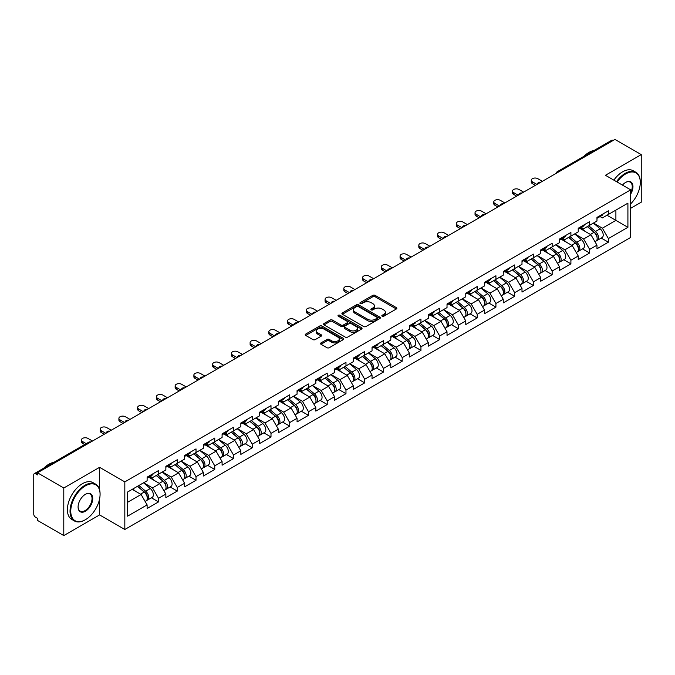 <?xml version="1.0" encoding="UTF-8"?>
<svg xmlns="http://www.w3.org/2000/svg" width="675" height="675" viewBox="0 0 675 675"><rect width="100%" height="100%" fill="white"/><g stroke="black" fill="none" stroke-linecap="round" stroke-linejoin="round"><path stroke-width="1.01" d="M382.168 316.221A1.164 0.675 0 0 0 383.822 316.221L396.352 308.99A1.671 0.962 0 0 0 396.841 308.306A1.671 0.962 0 0 0 396.352 307.623L375.123 295.372A1.671 0.962 0 0 0 372.769 295.372L360.231 302.602A1.164 0.675 0 0 0 359.893 303.083A1.164 0.675 0 0 0 360.231 303.556A1.164 0.675 0 0 0 361.884 303.556L363.504 302.619A5.341 3.08 0 0 1 371.056 302.619L372.828 303.64A5.341 3.08 0 0 1 374.389 305.826A5.341 3.08 0 0 1 372.828 308.002L371.199 308.939A1.164 0.675 0 0 0 370.862 309.412A1.164 0.675 0 0 0 371.199 309.892A1.164 0.675 0 0 0 372.853 309.892L374.473 308.956A5.341 3.08 0 0 1 382.025 308.956L383.797 309.977A5.341 3.08 0 0 1 385.358 312.154A5.341 3.08 0 0 1 383.797 314.331L382.168 315.267A1.164 0.675 0 0 0 381.831 315.748A1.164 0.675 0 0 0 382.168 316.221L382.168 315.267M320.988 342.9A1.671 0.962 0 0 0 320.498 343.575A1.671 0.962 0 0 0 320.988 344.258L326.945 347.701A1.671 0.962 0 0 0 329.307 347.701L343.221 339.66A1.671 0.962 0 0 0 343.71 338.985A1.671 0.962 0 0 0 343.221 338.302L321.992 326.042A1.671 0.962 0 0 0 319.638 326.042L305.716 334.083A1.671 0.962 0 0 0 305.227 334.758A1.671 0.962 0 0 0 305.716 335.441L312.913 339.593A1.671 0.962 0 0 0 315.267 339.593L321.224 336.158A1.671 0.962 0 0 0 321.713 335.475A1.671 0.962 0 0 0 321.224 334.792L317.655 332.733A4.463 2.573 0 0 1 316.356 330.91A4.463 2.573 0 0 1 319.106 328.531A4.463 2.573 0 0 1 323.966 329.096L337.947 337.163A4.463 2.573 0 0 1 339.247 338.985A4.463 2.573 0 0 1 336.496 341.364A4.463 2.573 0 0 1 331.636 340.808L329.307 339.457A1.671 0.962 0 0 0 326.945 339.457L320.988 342.9L320.988 344.258M99.596 467.328L63.787 488L37.471 472.804L614.933 139.413L641.25 154.6L605.441 175.281L630.678 189.844L124.824 481.891L99.596 467.328L99.596 489.822M363.623 326.523A1.671 0.962 0 0 0 365.985 326.523L379.898 318.49A1.671 0.962 0 0 0 380.388 317.807A1.671 0.962 0 0 0 379.898 317.123L358.67 304.872A1.671 0.962 0 0 0 356.316 304.872L342.394 312.905A1.671 0.962 0 0 0 341.904 313.588A1.671 0.962 0 0 0 342.394 314.263L363.623 326.523M338.791 316.474A1.164 0.675 0 0 1 339.981 316.642L339.981 315.25L361.564 327.712A1.671 0.962 0 0 1 362.053 328.396A1.671 0.962 0 0 1 361.564 329.079L347.642 337.112A1.671 0.962 0 0 1 345.288 337.112L324.059 324.852L324.059 323.494A1.671 0.962 0 0 0 323.57 324.169A1.671 0.962 0 0 0 324.059 324.852M324.059 323.494L330.016 320.051A1.671 0.962 0 0 1 332.37 320.051L340.985 325.021A1.671 0.962 0 0 0 343.339 325.021L347.288 322.743A1.671 0.962 0 0 0 347.777 322.059A1.671 0.962 0 0 0 347.288 321.384L338.327 316.204A1.164 0.675 0 0 1 337.981 315.731A1.164 0.675 0 0 1 338.707 315.107A1.164 0.675 0 0 1 339.981 315.25M63.787 488L63.787 535.587L99.596 514.915L124.824 529.487L124.824 481.891M124.824 529.487L630.678 237.431L630.678 189.844M151.403 497.796L158.532 501.905L158.532 498.302L152.525 487.898L143.632 482.76M158.532 501.905L147.116 508.494L147.116 504.892L127.592 516.164L127.592 492.024L147.116 480.752L147.116 477.141L158.532 470.551L158.532 474.162L165.856 469.927L165.856 466.324L177.272 459.734L177.272 463.337L184.604 459.11L184.604 455.498L196.02 448.909L196.02 452.52L203.344 448.284L203.344 444.673L214.76 438.083L214.76 441.695L222.092 437.459L222.092 433.856L233.508 427.267L233.508 430.869L240.84 426.642L240.84 423.031L252.247 416.441L252.247 420.052L259.58 415.817L259.58 412.214L270.996 405.624L270.996 409.227L278.328 405L278.328 401.389L289.735 394.799L289.735 398.41L297.067 394.175L297.067 390.572L308.483 383.974L308.483 387.585L315.816 383.358L315.816 379.747L327.223 373.157L327.223 376.76L334.555 372.532L334.555 368.921L345.971 362.332L345.971 365.943L353.303 361.707L353.303 358.104L364.711 351.515L364.711 355.118L372.043 350.89L372.043 347.279L383.459 340.689L383.459 344.301L390.791 340.065L390.791 336.462L402.207 329.873L402.207 333.475L409.531 329.248L409.531 325.637L420.947 319.047L420.947 322.658L428.279 318.423L428.279 314.812L439.695 308.222L439.695 311.833L447.019 307.598L447.019 303.995L458.435 297.405L458.435 301.008L465.767 296.781L465.767 293.169L477.183 286.58L477.183 290.191L484.507 285.955L484.507 282.352L495.923 275.763L495.923 279.366L503.255 275.138L503.255 271.527L514.671 264.938L514.671 268.549L521.994 264.313L521.994 260.71L533.41 254.121L533.41 257.723L540.742 253.496L540.742 249.885L552.158 243.295L552.158 246.898L559.482 242.671L559.482 239.06L570.898 232.47L570.898 236.081L578.23 231.846L578.23 228.243L589.646 221.653L589.646 225.256L596.97 221.029L596.97 217.418L608.386 210.828L608.386 214.439L627.91 203.167L627.91 227.306L608.386 238.579L602.378 228.175L593.485 223.037M601.256 238.073L608.386 242.182L608.386 238.579M608.386 242.182L596.97 248.771L596.97 245.168L589.646 249.396L583.639 238.992L574.746 233.862M582.517 248.889L589.646 253.007L589.646 249.396M589.646 253.007L578.23 259.597L578.23 255.994L570.898 260.221L564.891 249.817L555.998 244.679M563.768 259.715L570.898 263.832L570.898 260.221M570.898 263.832L559.482 270.422L559.482 266.811L552.158 271.046L546.151 260.634L537.258 255.504M545.029 270.532L552.158 274.649L552.158 271.046M552.158 274.649L540.742 281.239L540.742 277.636L533.41 281.863L527.403 271.46L518.51 266.33M526.281 281.357L533.41 285.474L533.41 281.863M533.41 285.474L521.994 292.064L521.994 288.453L514.671 292.688L508.663 282.285L499.77 277.147M507.541 292.182L514.671 296.291L514.671 292.688M514.671 296.291L503.255 302.881L503.255 299.278L495.923 303.505L489.915 293.102L481.022 287.972M488.793 302.999L495.923 307.117L495.923 303.505M495.923 307.117L484.507 313.706L484.507 310.095L477.183 314.331L471.175 303.927L462.282 298.789M470.053 313.824L477.183 317.942L477.183 314.331M477.183 317.942L465.767 324.532L465.767 320.92L458.435 325.156L452.427 314.744L443.534 309.614M451.305 324.641L458.435 328.759L458.435 325.156M458.435 328.759L447.019 335.348L447.019 331.746L439.695 335.973L433.688 325.569L424.794 320.431M432.565 335.467L439.695 339.584L439.695 335.973M439.695 339.584L428.279 346.174L428.279 342.562L420.947 346.798L414.939 336.386L406.046 331.256M413.817 346.283L420.947 350.401L420.947 346.798M420.947 350.401L409.531 356.991L409.531 353.388L402.207 357.615L396.191 347.212L387.307 342.082M395.077 357.109L402.207 361.226L402.207 357.615M402.207 361.226L390.791 367.816L390.791 364.205L383.459 368.44L377.452 358.037L368.558 352.898M376.329 367.934L383.459 372.043L383.459 368.44M383.459 372.043L372.043 378.633L372.043 375.03L364.711 379.257L358.703 368.854L349.819 363.724M357.59 378.751L364.711 382.868L364.711 379.257M364.711 382.868L353.303 389.458L353.303 385.855L345.971 390.082L339.964 379.679L331.071 374.541M338.842 389.576L345.971 393.694L345.971 390.082M345.971 393.694L334.555 400.283L334.555 396.672L327.223 400.908L321.216 390.496L312.331 385.366M320.102 400.393L327.223 404.511L327.223 400.908M327.223 404.511L315.816 411.1L315.816 407.498L308.483 411.725L302.476 401.321L293.583 396.191M301.354 411.218L308.483 415.336L308.483 411.725M308.483 415.336L297.067 421.926L297.067 418.314L289.735 422.55L283.728 412.147L274.843 407.008M282.606 422.044L289.735 426.153L289.735 422.55M289.735 426.153L278.328 432.743L278.328 429.14L270.996 433.367L264.988 422.963L256.095 417.833M263.866 432.861L270.996 436.978L270.996 433.367M270.996 436.978L259.58 443.568L259.58 439.957L252.247 444.192L246.24 433.789L237.355 428.65M245.118 443.686L252.247 447.795L252.247 444.192M252.247 447.795L240.84 454.393L240.84 450.782L233.508 455.017L227.5 444.606L218.607 439.476M226.378 454.503L233.508 458.62L233.508 455.017M233.508 458.62L222.092 465.21L222.092 461.607L214.76 465.834L208.752 455.431L199.859 450.292M207.63 465.328L214.76 469.446L214.76 465.834M214.76 469.446L203.344 476.035L203.344 472.424L196.02 476.66L190.012 466.248L181.119 461.118M188.89 476.145L196.02 480.263L196.02 476.66M196.02 480.263L184.604 486.852L184.604 483.249L177.272 487.477L171.264 477.073L162.371 471.943M170.142 486.97L177.272 491.088L177.272 487.477M177.272 491.088L165.856 497.678L165.856 494.066L158.532 498.302M150.196 476.288L152.525 477.63L158.532 474.162M152.525 487.898L159.848 483.663L148.635 477.191M165.856 494.066L159.848 483.663M168.944 465.463L171.264 466.805L177.272 463.337M171.264 477.073L178.597 472.846L167.383 466.366M184.604 483.249L178.597 472.846M187.684 454.646L190.012 455.988L196.02 452.52M190.012 466.248L197.336 462.021L186.123 455.549M203.344 472.424L197.336 462.021M206.432 443.821L208.752 445.163L214.76 441.695M208.752 455.431L216.084 451.195L204.871 444.724M222.092 461.607L216.084 451.195M225.18 433.004L227.5 434.337L233.508 430.869M227.5 444.606L234.824 440.378L223.611 433.898M240.84 450.782L234.824 440.378M243.92 422.179L246.24 423.52L252.247 420.052M246.24 433.789L253.572 429.553L242.359 423.082M259.58 439.957L253.572 429.553M262.668 411.353L264.988 412.695L270.996 409.227M264.988 422.963L272.32 418.736L261.098 412.256M278.328 429.14L272.32 418.736M281.407 400.537L283.728 401.878L289.735 398.41M283.728 412.147L291.06 407.911L279.847 401.439M297.067 418.314L291.06 407.911M300.156 389.711L302.476 391.053L308.483 387.585M302.476 401.321L309.808 397.086L298.586 390.614M315.816 407.498L309.808 397.086M318.895 378.894L321.216 380.236L327.223 376.76M321.216 390.496L328.548 386.269L317.334 379.797M334.555 396.672L328.548 386.269M337.643 368.069L339.964 369.411L345.971 365.943M339.964 379.679L347.296 375.443L336.082 368.972M353.303 385.855L347.296 375.443M356.383 357.244L358.703 358.585L364.711 355.118M358.703 368.854L366.036 364.627L354.822 358.147M372.043 375.03L366.036 364.627M375.131 346.427L377.452 347.768L383.459 344.301M377.452 358.037L384.784 353.801L373.57 347.33M390.791 364.205L384.784 353.801M393.871 335.602L396.191 336.943L402.207 333.475M396.191 347.212L403.523 342.984L392.31 336.504M409.531 353.388L403.523 342.984M412.619 324.785L414.939 326.126L420.947 322.658M414.939 336.386L422.272 332.159L411.058 325.688M428.279 342.562L422.272 332.159M431.359 313.959L433.688 315.301L439.695 311.833M433.688 325.569L441.011 321.334L429.798 314.862M447.019 331.746L441.011 321.334M450.107 303.142L452.427 304.476L458.435 301.008M452.427 314.744L459.759 310.517L448.546 304.037M465.767 320.92L459.759 310.517M468.847 292.317L471.175 293.659L477.183 290.191M471.175 303.927L478.499 299.692L467.286 293.22M484.507 310.095L478.499 299.692M487.595 281.492L489.915 282.833L495.923 279.366M489.915 293.102L497.247 288.875L486.034 282.395M503.255 299.278L497.247 288.875M506.334 270.675L508.663 272.017L514.671 268.549M508.663 282.285L515.987 278.049L504.773 271.578M521.994 288.453L515.987 278.049M525.083 259.85L527.403 261.191L533.41 257.723M527.403 271.46L534.735 267.224L523.522 260.752M540.742 277.636L534.735 267.224M543.822 249.033L546.151 250.374L552.158 246.898M546.151 260.634L553.475 256.407L542.261 249.936M559.482 266.811L553.475 256.407M562.57 238.207L564.891 239.549L570.898 236.081M564.891 249.817L572.223 245.582L561.009 239.11M578.23 255.994L572.223 245.582M581.31 227.382L583.639 228.724L589.646 225.256M583.639 238.992L590.962 234.765L579.749 228.285M596.97 245.168L590.962 234.765M613.136 140.451L558.706 171.88M557.938 172.319A2.548 1.468 120 0 1 558.588 171.804A2.548 1.468 60 0 0 557.305 171.686L611.736 140.257A2.548 1.468 60 0 1 613.01 140.383M600.058 216.565L602.378 217.907L608.386 214.439M602.378 228.175L615.895 220.371L615.895 210.102L627.91 203.167M607.002 215.232L627.91 227.306M630.678 208.297L641.25 202.196L641.25 154.6M63.787 535.587L37.471 520.4L37.471 518.316L35.556 517.202A2.548 1.468 -120 0 1 33.75 514.08L33.75 474.82A2.548 1.468 -120 0 1 34.282 473.648A2.548 1.468 -120 0 1 35.556 473.774L37.471 474.888L37.471 472.804M127.592 502.293L141.109 494.488L132.216 489.35M147.116 504.892L141.109 494.488M99.596 514.915L99.596 498.884M382.641 316.389L383.797 315.723A5.341 3.08 0 0 0 385.358 313.546L385.358 312.154M374.389 305.826L374.389 307.209A5.341 3.08 0 0 1 372.828 309.386L371.672 310.053M396.352 307.623L396.352 308.99L375.123 296.755A1.671 0.962 0 0 0 372.769 296.755L360.703 303.725M379.882 318.499L358.67 306.256A1.671 0.962 0 0 0 356.316 306.256L342.419 314.28M376.954 318.279A1.164 0.675 0 0 0 377.291 317.807A1.164 0.675 0 0 0 376.954 317.326L358.315 306.568A1.164 0.675 0 0 0 356.67 306.568L354.957 307.555A5.341 3.08 0 0 0 353.396 309.741A5.341 3.08 0 0 0 354.957 311.918L367.698 319.267A5.341 3.08 0 0 0 375.241 319.267L376.954 318.279L376.954 319.672A1.164 0.675 0 0 0 377.291 319.191L377.291 317.807M353.396 309.741L353.396 311.124A5.341 3.08 0 0 0 354.957 313.301L354.957 311.918M376.954 319.672L375.241 320.659A5.341 3.08 0 0 1 367.698 320.659L354.957 313.301M324.076 324.869L330.016 321.443L330.016 320.051M347.777 322.059L347.777 323.452A1.671 0.962 0 0 1 347.288 324.127L343.339 326.413A1.671 0.962 0 0 1 340.985 326.413L332.37 321.443A1.671 0.962 0 0 0 330.016 321.443M339.981 316.642L361.538 329.088M349.912 330.185A4.463 2.573 0 0 0 354.78 330.742A4.463 2.573 0 0 0 357.531 328.362A4.463 2.573 0 0 0 356.223 326.54L351.304 323.696A1.671 0.962 0 0 0 348.941 323.696L344.993 325.974A1.671 0.962 0 0 0 344.503 326.658A1.671 0.962 0 0 0 344.993 327.341L349.912 330.185L349.912 331.568A4.463 2.573 0 0 0 354.78 332.125A4.463 2.573 0 0 0 357.531 329.746L357.531 328.362M344.503 326.658L344.503 328.042A1.671 0.962 0 0 0 344.993 328.725L344.993 327.341M349.912 331.568L344.993 328.725M339.247 338.985L339.247 340.369A4.463 2.573 0 0 1 336.496 342.748A4.463 2.573 0 0 1 331.636 342.191L329.307 340.85A1.671 0.962 0 0 0 326.945 340.85L321.013 344.275M316.356 330.91L316.356 332.302A4.463 2.573 0 0 0 317.655 334.125L317.655 332.733M321.224 334.792L321.224 336.158L317.655 334.125M343.195 339.677L321.992 327.434A1.671 0.962 0 0 0 319.638 327.434L305.741 335.458M595.544 233.381L594.7 232.9M596.616 240.528A5.611 3.24 -120 0 0 597.434 240.275A5.611 3.24 -120 0 0 598.438 236.36A5.611 3.24 -120 0 0 595.519 231.474L588.76 225.771M597.434 240.275L602.058 237.608A5.611 3.24 -120 0 0 603.07 233.685A5.611 3.24 -120 0 0 600.151 228.808L593.384 223.096M587.452 226.522L595.173 233.027A3.4 1.966 60 0 1 597.004 237.22M594.97 241.701L595.991 241.11A5.611 3.24 -120 0 0 597.004 237.195A5.611 3.24 -120 0 0 594.076 232.31L587.317 226.606M585.368 231.533L580.804 227.677M542.362 181.313L537.798 178.672A3.822 2.211 0 0 0 533.63 178.2A3.822 2.211 0 0 0 531.267 180.233A3.822 2.211 0 0 0 532.389 181.794L532.389 183.6A3.822 2.211 180 0 1 531.267 182.039L531.267 180.233M535.393 185.338L532.389 183.6M598.48 216.548A5.611 3.24 60 0 1 597.434 218.076A5.611 3.24 60 0 1 596.97 218.27M603.104 213.882A5.611 3.24 60 0 1 602.058 215.409L597.434 218.076M536.954 184.435L532.389 181.794M630.678 203.867A20.731 11.973 120 0 0 640.288 182.419A20.731 11.973 120 0 0 625.632 173.956A20.731 11.973 120 0 0 617.119 182.014M616.503 181.659A21.237 12.26 -60 0 1 625.269 173.332A21.237 12.26 -60 0 1 635.892 172.285A21.237 12.26 -60 0 1 640.288 182.005A21.237 12.26 -60 0 1 640.288 182.216M622.451 185.093A10.361 5.982 -60 0 1 625.632 182.419L625.632 182.419A10.361 5.982 -60 0 1 632.441 183.819A10.361 5.982 -60 0 1 630.678 194.113M630.678 192.637A9.855 5.687 120 0 0 630.197 182.14A9.855 5.687 120 0 0 625.447 182.528M583.934 156.313A21.237 12.26 -60 0 1 588.98 152.381A21.237 12.26 -60 0 1 594.034 150.474M613.853 180.132A21.237 12.26 -60 0 1 622.628 171.804A21.237 12.26 -60 0 1 633.243 170.758L635.892 172.285M85.058 519.91L85.413 519.699A20.731 11.973 120 0 0 100.077 494.311A20.731 11.973 120 0 0 85.413 485.848A20.731 11.973 120 0 0 70.757 511.237A20.731 11.973 120 0 0 85.413 519.699L85.058 519.91A21.237 12.26 -60 0 1 74.436 520.965A21.237 12.26 -60 0 1 71.179 503.938A21.237 12.26 -60 0 1 85.058 485.224A21.237 12.26 -60 0 1 95.673 484.169A21.237 12.26 -60 0 1 100.077 493.898A21.237 12.26 -60 0 1 100.077 494.108M85.413 494.311L85.413 494.311A10.361 5.982 -60 0 1 92.745 498.547A10.361 5.982 -60 0 1 85.413 511.237A10.361 5.982 -60 0 1 78.089 507.009A10.361 5.982 -60 0 1 85.413 494.311L85.413 494.311M78.089 506.798A9.855 5.687 120 0 0 80.131 511.102A9.855 5.687 120 0 0 85.058 510.612A9.855 5.687 120 0 0 91.496 501.93A9.855 5.687 120 0 0 89.986 494.032A9.855 5.687 120 0 0 85.236 494.421M43.715 468.205A21.237 12.26 -60 0 1 48.769 464.273A21.237 12.26 -60 0 1 53.823 462.367M74.436 520.965L71.795 519.438A21.237 12.26 -60 0 1 68.538 502.419A21.237 12.26 -60 0 1 82.409 483.697A21.237 12.26 -60 0 1 93.032 482.642L95.673 484.169M576.796 244.207L575.961 243.717M577.876 251.353A5.611 3.24 -120 0 0 578.686 251.1A5.611 3.24 -120 0 0 579.698 247.185A5.611 3.24 -120 0 0 576.779 242.3L570.012 236.587M578.686 251.1L583.318 248.425A5.611 3.24 -120 0 0 584.322 244.51A5.611 3.24 -120 0 0 581.403 239.625L574.644 233.921M568.713 237.347L576.425 243.852A3.4 1.966 60 0 1 578.264 248.037M576.231 252.517L577.252 251.935A5.611 3.24 -120 0 0 578.256 248.012A5.611 3.24 -120 0 0 575.336 243.127L568.569 237.423M566.62 242.35L562.056 238.503M558.056 255.023L557.212 254.543M559.128 262.178A5.611 3.24 -120 0 0 559.946 261.925A5.611 3.24 -120 0 0 560.95 258.002A5.611 3.24 -120 0 0 558.031 253.117L551.273 247.413M559.946 261.925L564.57 259.251A5.611 3.24 -120 0 0 565.583 255.336A5.611 3.24 -120 0 0 562.663 250.45L555.896 244.738M549.965 248.164L557.685 254.669A3.4 1.966 60 0 1 559.516 258.863M557.483 263.343L558.503 262.752A5.611 3.24 -120 0 0 559.508 258.837A5.611 3.24 -120 0 0 556.588 253.952L549.83 248.248M547.881 253.176L543.316 249.32M539.308 265.849L538.473 265.359M540.388 272.995A5.611 3.24 -120 0 0 541.198 272.742A5.611 3.24 -120 0 0 542.211 268.827A5.611 3.24 -120 0 0 539.291 263.942L532.524 258.238M541.198 272.742L545.83 270.076A5.611 3.24 -120 0 0 546.834 266.152A5.611 3.24 -120 0 0 543.915 261.267L537.157 255.563M531.225 258.989L538.937 265.494A3.4 1.966 60 0 1 540.776 269.679M538.734 274.168L539.764 273.577A5.611 3.24 -120 0 0 540.768 269.654A5.611 3.24 -120 0 0 537.848 264.769L531.082 259.065M529.133 263.993L524.568 260.145M520.568 276.666L519.725 276.185M521.64 283.821A5.611 3.24 -120 0 0 522.458 283.567A5.611 3.24 -120 0 0 523.462 279.644A5.611 3.24 -120 0 0 520.543 274.759L513.785 269.055M522.458 283.567L527.082 280.893A5.611 3.24 -120 0 0 528.095 276.978A5.611 3.24 -120 0 0 525.167 272.093L518.408 266.389M512.477 269.806L520.197 276.32A3.4 1.966 60 0 1 522.028 280.505M519.995 284.985L521.016 284.394A5.611 3.24 -120 0 0 522.02 280.479A5.611 3.24 -120 0 0 519.1 275.594L512.342 269.89M510.393 274.818L505.828 270.97M501.82 287.491L500.985 287.002M502.9 294.637A5.611 3.24 -120 0 0 503.71 294.384A5.611 3.24 -120 0 0 504.723 290.469A5.611 3.24 -120 0 0 501.803 285.584L495.037 279.88M503.71 294.384L508.343 291.718A5.611 3.24 -120 0 0 509.347 287.795A5.611 3.24 -120 0 0 506.427 282.909L499.66 277.206M493.737 280.631L501.449 287.137A3.4 1.966 60 0 1 503.288 291.322M501.247 295.81L502.267 295.22A5.611 3.24 -120 0 0 503.28 291.305A5.611 3.24 -120 0 0 500.361 286.419L493.594 280.707M491.645 285.643L487.08 281.787M523.623 192.13L519.05 189.498A3.822 2.211 0 0 0 514.89 189.017A3.822 2.211 0 0 0 512.528 191.059A3.822 2.211 0 0 0 513.65 192.62L513.65 194.425A3.822 2.211 180 0 1 512.528 192.864L512.528 191.059M516.653 196.155L513.65 194.425M579.732 227.374A5.611 3.24 60 0 1 578.686 228.901A5.611 3.24 60 0 1 578.23 229.095M584.356 224.699A5.611 3.24 60 0 1 583.318 226.226L578.686 228.901M518.214 195.252L513.65 192.62M504.875 202.956L500.31 200.323A3.822 2.211 0 0 0 496.142 199.842A3.822 2.211 0 0 0 493.779 201.884A3.822 2.211 0 0 0 494.902 203.445L494.902 205.242A3.822 2.211 180 0 1 493.779 203.681L493.779 201.884M497.905 206.98L494.902 205.242M560.992 238.191A5.611 3.24 60 0 1 559.946 239.726A5.611 3.24 60 0 1 559.482 239.912M565.616 235.524A5.611 3.24 60 0 1 564.57 237.052L559.946 239.726M499.466 206.078L494.902 203.445M486.127 213.781L481.562 211.14A3.822 2.211 0 0 0 477.402 210.659A3.822 2.211 0 0 0 475.04 212.701A3.822 2.211 0 0 0 476.162 214.262L476.162 216.067A3.822 2.211 180 0 1 475.04 214.507L475.04 212.701M479.166 217.797L476.162 216.067M542.244 249.016A5.611 3.24 60 0 1 541.198 250.543A5.611 3.24 60 0 1 540.742 250.737M546.868 246.35A5.611 3.24 60 0 1 545.83 247.877L541.198 250.543M480.727 216.903L476.162 214.262M467.387 224.598L462.822 221.965A3.822 2.211 0 0 0 458.654 221.484A3.822 2.211 0 0 0 456.292 223.526A3.822 2.211 0 0 0 457.414 225.087L457.414 226.893A3.822 2.211 180 0 1 456.292 225.332L456.292 223.526M460.417 228.622L457.414 226.893M523.505 259.841A5.611 3.24 60 0 1 522.458 261.368A5.611 3.24 60 0 1 521.994 261.554M528.128 257.167A5.611 3.24 60 0 1 527.082 258.694L522.458 261.368M461.978 227.72L457.414 225.087M448.639 235.423L444.074 232.782A3.822 2.211 0 0 0 439.914 232.31A3.822 2.211 0 0 0 437.552 234.343A3.822 2.211 0 0 0 438.674 235.904L438.674 237.71A3.822 2.211 180 0 1 437.552 236.149L437.552 234.343M441.669 239.448L438.674 237.71M504.757 270.658A5.611 3.24 60 0 1 503.71 272.185A5.611 3.24 60 0 1 503.255 272.379M509.38 267.992A5.611 3.24 60 0 1 508.343 269.519L503.71 272.185M443.239 238.545L438.674 235.904M483.081 298.316L482.237 297.827M484.152 305.463A5.611 3.24 -120 0 0 484.971 305.21A5.611 3.24 -120 0 0 485.975 301.286A5.611 3.24 -120 0 0 483.055 296.409L476.297 290.697M484.971 305.21L489.594 302.535A5.611 3.24 -120 0 0 490.607 298.62A5.611 3.24 -120 0 0 487.679 293.735L480.921 288.031M474.989 291.448L482.709 297.962A3.4 1.966 60 0 1 484.54 302.147M482.507 306.627L483.528 306.045A5.611 3.24 -120 0 0 484.532 302.122A5.611 3.24 -120 0 0 481.612 297.236L474.854 291.532M472.905 296.46L468.34 292.613M429.899 246.24L425.334 243.608A3.822 2.211 0 0 0 421.166 243.127A3.822 2.211 0 0 0 418.804 245.168A3.822 2.211 0 0 0 419.926 246.729L419.926 248.535A3.822 2.211 180 0 1 418.804 246.974L418.804 245.168M422.93 250.265L419.926 248.535M486.017 281.483A5.611 3.24 60 0 1 484.971 283.011A5.611 3.24 60 0 1 484.507 283.196M490.641 278.809A5.611 3.24 60 0 1 489.594 280.336L484.971 283.011M424.491 249.362L419.926 246.729M464.333 309.133L463.497 308.652M465.413 316.28A5.611 3.24 -120 0 0 466.222 316.027A5.611 3.24 -120 0 0 467.235 312.112A5.611 3.24 -120 0 0 464.316 307.226L457.549 301.523M466.222 316.027L470.855 313.36A5.611 3.24 -120 0 0 471.859 309.445A5.611 3.24 -120 0 0 468.939 304.56L462.173 298.848M456.249 302.273L463.961 308.779A3.4 1.966 60 0 1 465.801 312.972M463.759 317.452L464.78 316.862A5.611 3.24 -120 0 0 465.792 312.947A5.611 3.24 -120 0 0 462.873 308.062L456.106 302.358M454.157 307.285L449.592 303.429M411.151 257.065L406.586 254.433A3.822 2.211 0 0 0 402.418 253.952A3.822 2.211 0 0 0 400.064 255.994A3.822 2.211 0 0 0 401.178 257.546L401.178 259.352A3.822 2.211 180 0 1 400.064 257.791L400.064 255.994M404.182 261.09L401.178 259.352M467.269 292.3A5.611 3.24 60 0 1 466.222 293.827A5.611 3.24 60 0 1 465.767 294.022M471.892 289.634A5.611 3.24 60 0 1 470.855 291.161L466.222 293.827M405.751 260.187L401.178 257.546M445.593 319.958L444.749 319.469M446.664 327.105A5.611 3.24 -120 0 0 447.483 326.852A5.611 3.24 -120 0 0 448.487 322.937A5.611 3.24 -120 0 0 445.568 318.052L438.809 312.348M447.483 326.852L452.107 324.177A5.611 3.24 -120 0 0 453.119 320.262A5.611 3.24 -120 0 0 450.191 315.377L443.433 309.673M437.501 313.099L445.222 319.604A3.4 1.966 60 0 1 447.053 323.789M445.019 328.278L446.04 327.687A5.611 3.24 -120 0 0 447.044 323.764A5.611 3.24 -120 0 0 444.125 318.878L437.366 313.175M435.417 318.102L430.852 314.255M392.411 267.891L387.847 265.25A3.822 2.211 0 0 0 383.678 264.769A3.822 2.211 0 0 0 381.316 266.811A3.822 2.211 0 0 0 382.438 268.372L382.438 270.177A3.822 2.211 180 0 1 381.316 268.616L381.316 266.811M385.442 271.907L382.438 270.177M448.529 303.126A5.611 3.24 60 0 1 447.483 304.653A5.611 3.24 60 0 1 447.019 304.847M453.153 300.451A5.611 3.24 60 0 1 452.107 301.987L447.483 304.653M387.003 271.004L382.438 268.372M426.845 330.775L426.009 330.294M427.925 337.93A5.611 3.24 -120 0 0 428.735 337.677A5.611 3.24 -120 0 0 429.747 333.754A5.611 3.24 -120 0 0 426.828 328.868L420.061 323.165M428.735 337.677L433.367 335.002A5.611 3.24 -120 0 0 434.371 331.087A5.611 3.24 -120 0 0 431.452 326.202L424.685 320.498M418.762 323.916L426.473 330.429A3.4 1.966 60 0 1 428.304 334.614M426.271 339.095L427.292 338.504A5.611 3.24 -120 0 0 428.304 334.589A5.611 3.24 -120 0 0 425.385 329.704L418.618 324M416.669 328.927L412.104 325.08M373.663 278.707L369.098 276.075A3.822 2.211 0 0 0 364.93 275.594A3.822 2.211 0 0 0 362.576 277.636A3.822 2.211 0 0 0 363.69 279.197L363.69 280.994A3.822 2.211 180 0 1 362.576 279.433L362.576 277.636M366.694 282.732L363.69 280.994M429.781 313.951A5.611 3.24 60 0 1 428.735 315.478A5.611 3.24 60 0 1 428.279 315.664M434.405 311.276A5.611 3.24 60 0 1 433.367 312.803L428.735 315.478M368.263 281.829L363.69 279.197M408.105 341.601L407.261 341.111M409.177 348.747A5.611 3.24 -120 0 0 409.995 348.494A5.611 3.24 -120 0 0 410.999 344.579A5.611 3.24 -120 0 0 408.08 339.694L401.321 333.99M409.995 348.494L414.619 345.828A5.611 3.24 -120 0 0 415.623 341.904A5.611 3.24 -120 0 0 412.703 337.019L405.945 331.315M400.013 334.741L407.734 341.246A3.4 1.966 60 0 1 409.565 345.431M407.531 349.92L408.552 349.329A5.611 3.24 -120 0 0 409.556 345.406A5.611 3.24 -120 0 0 406.637 340.529L399.878 334.817M397.929 339.744L393.365 335.897M354.923 289.533L350.359 286.892A3.822 2.211 0 0 0 346.191 286.419A3.822 2.211 0 0 0 343.828 288.453A3.822 2.211 0 0 0 344.95 290.014L344.95 291.819A3.822 2.211 180 0 1 343.828 290.258L343.828 288.453M347.954 293.558L344.95 291.819M411.033 324.768A5.611 3.24 60 0 1 409.995 326.295A5.611 3.24 60 0 1 409.531 326.489M415.665 322.102A5.611 3.24 60 0 1 414.619 323.629L409.995 326.295M349.515 292.655L344.95 290.014M389.357 352.426L388.522 351.937M390.437 359.573A5.611 3.24 -120 0 0 391.247 359.319A5.611 3.24 -120 0 0 392.259 355.396A5.611 3.24 -120 0 0 389.34 350.511L382.573 344.807M391.247 359.319L395.879 356.645A5.611 3.24 -120 0 0 396.883 352.73A5.611 3.24 -120 0 0 393.964 347.844L387.197 342.141M381.274 345.558L388.986 352.072A3.4 1.966 60 0 1 390.817 356.257M388.783 360.737L389.804 360.146A5.611 3.24 -120 0 0 390.817 356.231A5.611 3.24 -120 0 0 387.897 351.346L381.13 345.642M379.181 350.57L374.617 346.722M336.175 300.35L331.611 297.717A3.822 2.211 0 0 0 327.442 297.236A3.822 2.211 0 0 0 325.088 299.278A3.822 2.211 0 0 0 326.202 300.839L326.202 302.645A3.822 2.211 180 0 1 325.088 301.084L325.088 299.278M329.206 304.374L326.202 302.645M392.293 335.593A5.611 3.24 60 0 1 391.247 337.12A5.611 3.24 60 0 1 390.791 337.306M396.917 332.918A5.611 3.24 60 0 1 395.879 334.446L391.247 337.12M330.775 303.472L326.202 300.839M370.617 363.243L369.773 362.762M371.689 370.389A5.611 3.24 -120 0 0 372.507 370.136A5.611 3.24 -120 0 0 373.511 366.221A5.611 3.24 -120 0 0 370.592 361.336L363.833 355.632M372.507 370.136L377.131 367.47A5.611 3.24 -120 0 0 378.135 363.547A5.611 3.24 -120 0 0 375.216 358.661L368.457 352.957M362.526 356.383L370.238 362.888A3.4 1.966 60 0 1 372.077 367.082M370.043 371.562L371.064 370.972A5.611 3.24 -120 0 0 372.068 367.057A5.611 3.24 -120 0 0 369.149 362.171L362.391 356.459M360.442 361.395L355.877 357.539M317.436 311.175L312.871 308.534A3.822 2.211 0 0 0 308.703 308.062A3.822 2.211 0 0 0 306.34 310.095A3.822 2.211 0 0 0 307.462 311.656L307.462 313.462A3.822 2.211 180 0 1 306.34 311.901L306.34 310.095M310.466 315.2L307.462 313.462M373.545 346.41A5.611 3.24 60 0 1 372.507 347.937A5.611 3.24 60 0 1 372.043 348.131M378.177 343.744A5.611 3.24 60 0 1 377.131 345.271L372.507 347.937M312.027 314.297L307.462 311.656M351.869 374.068L351.034 373.579M352.949 381.215A5.611 3.24 -120 0 0 353.759 380.962A5.611 3.24 -120 0 0 354.772 377.047A5.611 3.24 -120 0 0 351.852 372.161L345.085 366.449M353.759 380.962L358.383 378.287A5.611 3.24 -120 0 0 359.395 374.372A5.611 3.24 -120 0 0 356.476 369.487L349.709 363.783M343.786 367.208L351.498 373.714A3.4 1.966 60 0 1 353.329 377.899M351.295 382.379L352.316 381.797A5.611 3.24 -120 0 0 353.329 377.873A5.611 3.24 -120 0 0 350.409 372.988L343.642 367.284M341.693 372.212L337.129 368.364M298.688 321.992L294.123 319.359A3.822 2.211 0 0 0 289.955 318.878A3.822 2.211 0 0 0 287.601 320.92A3.822 2.211 0 0 0 288.714 322.481L288.714 324.287A3.822 2.211 180 0 1 287.601 322.726L287.601 320.92M291.718 326.017L288.714 324.287M354.805 357.235A5.611 3.24 60 0 1 353.759 358.762A5.611 3.24 60 0 1 353.303 358.948M359.429 354.561A5.611 3.24 60 0 1 358.383 356.088L353.759 358.762M293.279 325.114L288.714 322.481M333.129 384.885L332.286 384.404M334.201 392.032A5.611 3.24 -120 0 0 335.019 391.787A5.611 3.24 -120 0 0 336.023 387.863A5.611 3.24 -120 0 0 333.104 382.978L326.346 377.274M335.019 391.787L339.643 389.112A5.611 3.24 -120 0 0 340.647 385.197A5.611 3.24 -120 0 0 337.728 380.312L330.969 374.6M325.038 378.025L332.75 384.531A3.4 1.966 60 0 1 334.589 388.724M332.556 393.204L333.577 392.614A5.611 3.24 -120 0 0 334.581 388.699A5.611 3.24 -120 0 0 331.661 383.813L324.903 378.11M322.954 383.037L318.389 379.181M279.948 332.817L275.383 330.185A3.822 2.211 0 0 0 271.215 329.704A3.822 2.211 0 0 0 268.852 331.746A3.822 2.211 0 0 0 269.975 333.307L269.975 335.104A3.822 2.211 180 0 1 268.852 333.543L268.852 331.746M272.978 336.842L269.975 335.104M336.057 368.052A5.611 3.24 60 0 1 335.019 369.588A5.611 3.24 60 0 1 334.555 369.773M340.689 365.386A5.611 3.24 60 0 1 339.643 366.913L335.019 369.588M274.539 335.939L269.975 333.307M314.381 395.71L313.538 395.221M315.461 402.857A5.611 3.24 -120 0 0 316.271 402.604A5.611 3.24 -120 0 0 317.284 398.689A5.611 3.24 -120 0 0 314.364 393.803L307.598 388.1M316.271 402.604L320.895 399.938A5.611 3.24 -120 0 0 321.907 396.014A5.611 3.24 -120 0 0 318.988 391.129L312.221 385.425M306.298 388.851L314.01 395.356A3.4 1.966 60 0 1 315.841 399.541M313.808 404.03L314.828 403.439A5.611 3.24 -120 0 0 315.841 399.516A5.611 3.24 -120 0 0 312.922 394.63L306.155 388.927M304.206 393.854L299.641 390.007M261.2 343.642L256.635 341.002A3.822 2.211 0 0 0 252.467 340.521A3.822 2.211 0 0 0 250.113 342.562A3.822 2.211 0 0 0 251.227 344.123L251.227 345.929A3.822 2.211 180 0 1 250.113 344.368L250.113 342.562M254.23 347.659L251.227 345.929M317.317 378.877A5.611 3.24 60 0 1 316.271 380.405A5.611 3.24 60 0 1 315.816 380.599M321.941 376.203A5.611 3.24 60 0 1 320.895 377.738L316.271 380.405M255.791 346.764L251.227 344.123M295.642 406.527L294.798 406.046M296.713 413.682A5.611 3.24 -120 0 0 297.532 413.429A5.611 3.24 -120 0 0 298.536 409.506A5.611 3.24 -120 0 0 295.616 404.62L288.858 398.917M297.532 413.429L302.155 410.754A5.611 3.24 -120 0 0 303.159 406.839A5.611 3.24 -120 0 0 300.24 401.954L293.482 396.25M287.55 399.668L295.262 406.181A3.4 1.966 60 0 1 297.101 410.366M295.068 414.847L296.089 414.256A5.611 3.24 -120 0 0 297.093 410.341A5.611 3.24 -120 0 0 294.173 405.456L287.415 399.752M285.466 404.679L280.901 400.832M242.46 354.459L237.895 351.827A3.822 2.211 0 0 0 233.727 351.346A3.822 2.211 0 0 0 231.365 353.388A3.822 2.211 0 0 0 232.487 354.949L232.487 356.754A3.822 2.211 180 0 1 231.365 355.193L231.365 353.388M235.491 358.484L232.487 356.754M298.569 389.703A5.611 3.24 60 0 1 297.532 391.23A5.611 3.24 60 0 1 297.067 391.416M303.202 387.028A5.611 3.24 60 0 1 302.155 388.555L297.532 391.23M237.052 357.581L232.487 354.949M276.893 417.352L276.05 416.863M277.973 424.499A5.611 3.24 -120 0 0 278.783 424.246A5.611 3.24 -120 0 0 279.796 420.331A5.611 3.24 -120 0 0 276.868 415.446L270.11 409.742M278.783 424.246L283.407 421.58A5.611 3.24 -120 0 0 284.42 417.656A5.611 3.24 -120 0 0 281.5 412.771L274.733 407.067M268.81 410.493L276.522 416.998A3.4 1.966 60 0 1 278.353 421.183M276.32 425.672L277.341 425.081A5.611 3.24 -120 0 0 278.353 421.166A5.611 3.24 -120 0 0 275.434 416.281L268.667 410.569M266.718 415.505L262.153 411.649M223.712 365.285L219.147 362.644A3.822 2.211 0 0 0 214.979 362.171A3.822 2.211 0 0 0 212.625 364.205A3.822 2.211 0 0 0 213.739 365.766L213.739 367.571A3.822 2.211 180 0 1 212.625 366.01L212.625 364.205M216.743 369.309L213.739 367.571M279.83 400.52A5.611 3.24 60 0 1 278.783 402.047A5.611 3.24 60 0 1 278.328 402.241M284.453 397.853A5.611 3.24 60 0 1 283.407 399.381L278.783 402.047M218.303 368.407L213.739 365.766M258.154 428.178L257.31 427.688M259.225 435.324A5.611 3.24 -120 0 0 260.044 435.071A5.611 3.24 -120 0 0 261.048 431.148A5.611 3.24 -120 0 0 258.128 426.271L251.362 420.559M260.044 435.071L264.668 432.397A5.611 3.24 -120 0 0 265.672 428.482A5.611 3.24 -120 0 0 262.752 423.596L255.994 417.892M250.062 421.31L257.774 427.823A3.4 1.966 60 0 1 259.613 432.008M257.58 436.489L258.601 435.907A5.611 3.24 -120 0 0 259.605 431.983A5.611 3.24 -120 0 0 256.686 427.098L249.927 421.394M247.978 426.322L243.413 422.474M204.972 376.102L200.407 373.469A3.822 2.211 0 0 0 196.239 372.988A3.822 2.211 0 0 0 193.877 375.03A3.822 2.211 0 0 0 194.999 376.591L194.999 378.397A3.822 2.211 180 0 1 193.877 376.836L193.877 375.03M198.003 380.126L194.999 378.397M261.082 411.345A5.611 3.24 60 0 1 260.044 412.872A5.611 3.24 60 0 1 259.58 413.058M265.714 408.67A5.611 3.24 60 0 1 264.668 410.198L260.044 412.872M199.564 379.223L194.999 376.591M239.406 438.995L238.562 438.514M240.486 446.141A5.611 3.24 -120 0 0 241.296 445.888A5.611 3.24 -120 0 0 242.308 441.973A5.611 3.24 -120 0 0 239.38 437.088L232.622 431.384M241.296 445.888L245.919 443.222A5.611 3.24 -120 0 0 246.932 439.307A5.611 3.24 -120 0 0 244.012 434.422L237.246 428.709M231.323 432.135L239.034 438.64A3.4 1.966 60 0 1 240.865 442.834M238.832 447.314L239.853 446.723A5.611 3.24 -120 0 0 240.865 442.808A5.611 3.24 -120 0 0 237.946 437.923L231.179 432.219M229.23 437.147L224.665 433.291M186.224 386.927L181.659 384.294A3.822 2.211 0 0 0 177.491 383.813A3.822 2.211 0 0 0 175.137 385.847A3.822 2.211 0 0 0 176.251 387.408L176.251 389.213A3.822 2.211 180 0 1 175.137 387.652L175.137 385.847M179.255 390.952L176.251 389.213M242.342 422.162A5.611 3.24 60 0 1 241.296 423.689A5.611 3.24 60 0 1 240.84 423.883M246.966 419.496A5.611 3.24 60 0 1 245.919 421.023L241.296 423.689M180.816 390.049L176.251 387.408M220.666 449.82L219.822 449.331M221.738 456.967A5.611 3.24 -120 0 0 222.556 456.713A5.611 3.24 -120 0 0 223.56 452.798A5.611 3.24 -120 0 0 220.641 447.913L213.874 442.201M222.556 456.713L227.18 454.039A5.611 3.24 -120 0 0 228.184 450.124A5.611 3.24 -120 0 0 225.264 445.238L218.506 439.535M212.574 442.96L220.286 449.466A3.4 1.966 60 0 1 222.126 453.651M220.092 458.139L221.113 457.549A5.611 3.24 -120 0 0 222.117 453.625A5.611 3.24 -120 0 0 219.198 448.74L212.439 443.036M210.482 447.964L205.926 444.116M167.484 397.752L162.92 395.111A3.822 2.211 0 0 0 158.752 394.63A3.822 2.211 0 0 0 156.389 396.672A3.822 2.211 0 0 0 157.511 398.233L157.511 400.039A3.822 2.211 180 0 1 156.389 398.478L156.389 396.672M160.515 401.768L157.511 400.039M223.594 432.987A5.611 3.24 60 0 1 222.556 434.514A5.611 3.24 60 0 1 222.092 434.708M228.226 430.312A5.611 3.24 60 0 1 227.18 431.848L222.556 434.514M162.076 400.866L157.511 398.233M201.918 460.637L201.074 460.156M202.989 467.792A5.611 3.24 -120 0 0 203.808 467.539A5.611 3.24 -120 0 0 204.82 463.615A5.611 3.24 -120 0 0 201.893 458.73L195.134 453.026M203.808 467.539L208.432 464.864A5.611 3.24 -120 0 0 209.444 460.949A5.611 3.24 -120 0 0 206.525 456.064L199.758 450.36M193.835 453.777L201.547 460.291A3.4 1.966 60 0 1 203.377 464.476M201.344 468.956L202.365 468.366A5.611 3.24 -120 0 0 203.377 464.451A5.611 3.24 -120 0 0 200.458 459.565L193.691 453.862M191.742 458.789L187.178 454.942M148.736 408.569L144.172 405.937A3.822 2.211 0 0 0 140.003 405.456A3.822 2.211 0 0 0 137.641 407.498A3.822 2.211 0 0 0 138.763 409.058L138.763 410.856A3.822 2.211 180 0 1 137.641 409.295L137.641 407.498M141.767 412.594L138.763 410.856M204.854 443.812A5.611 3.24 60 0 1 203.808 445.34A5.611 3.24 60 0 1 203.344 445.525M209.478 441.138A5.611 3.24 60 0 1 208.432 442.665L203.808 445.34M143.328 411.691L138.763 409.058M183.178 471.462L182.334 470.973M184.25 478.609A5.611 3.24 -120 0 0 185.068 478.356A5.611 3.24 -120 0 0 186.072 474.441A5.611 3.24 -120 0 0 183.153 469.555L176.386 463.852M185.068 478.356L189.692 475.689A5.611 3.24 -120 0 0 190.696 471.766A5.611 3.24 -120 0 0 187.777 466.881L181.018 461.177M175.087 464.602L182.798 471.108A3.4 1.966 60 0 1 184.638 475.293M182.604 479.782L183.625 479.191A5.611 3.24 -120 0 0 184.629 475.267A5.611 3.24 -120 0 0 181.71 470.391L174.952 464.678M172.994 469.606L168.438 465.758M129.997 419.394L125.432 416.753A3.822 2.211 0 0 0 121.264 416.281A3.822 2.211 0 0 0 118.901 418.314A3.822 2.211 0 0 0 120.023 419.875L120.023 421.681A3.822 2.211 180 0 1 118.901 420.12L118.901 418.314M123.027 423.419L120.023 421.681M186.106 454.629A5.611 3.24 60 0 1 185.068 456.157A5.611 3.24 60 0 1 184.604 456.351M190.738 451.963A5.611 3.24 60 0 1 189.692 453.49L185.068 456.157M124.588 422.516L120.023 419.875M164.43 482.288L163.586 481.798M165.502 489.434A5.611 3.24 -120 0 0 166.32 489.181A5.611 3.24 -120 0 0 167.324 485.257A5.611 3.24 -120 0 0 164.405 480.372L157.646 474.668M166.32 489.181L170.944 486.506A5.611 3.24 -120 0 0 171.956 482.591A5.611 3.24 -120 0 0 169.037 477.706L162.27 472.002M156.347 475.419L164.059 481.933A3.4 1.966 60 0 1 165.89 486.118M163.856 490.598L164.877 490.008A5.611 3.24 -120 0 0 165.89 486.093A5.611 3.24 -120 0 0 162.962 481.208L156.203 475.504M154.254 480.431L149.69 476.584M111.248 430.211L106.684 427.579A3.822 2.211 0 0 0 102.516 427.098A3.822 2.211 0 0 0 100.153 429.14A3.822 2.211 0 0 0 101.275 430.701L101.275 432.506A3.822 2.211 180 0 1 100.153 430.945L100.153 429.14M104.279 434.236L101.275 432.506M167.366 465.455A5.611 3.24 60 0 1 166.32 466.982A5.611 3.24 60 0 1 165.856 467.167M171.99 462.78A5.611 3.24 60 0 1 170.944 464.307L166.32 466.982M105.84 433.333L101.275 430.701M145.682 493.104L144.847 492.623M146.762 500.251A5.611 3.24 -120 0 0 147.58 499.998A5.611 3.24 -120 0 0 148.584 496.083A5.611 3.24 -120 0 0 145.665 491.197L138.898 485.494M147.58 499.998L152.204 497.332A5.611 3.24 -120 0 0 153.208 493.408A5.611 3.24 -120 0 0 150.289 488.523L143.53 482.819M137.599 486.245L145.311 492.75A3.4 1.966 60 0 1 147.15 496.943M145.117 501.424L146.137 500.833A5.611 3.24 -120 0 0 147.142 496.918A5.611 3.24 -120 0 0 144.222 492.033L137.455 486.321M135.506 491.257L132.832 488.995M92.509 441.037L87.936 438.396A3.822 2.211 0 0 0 83.776 437.923A3.822 2.211 0 0 0 81.413 439.957A3.822 2.211 0 0 0 82.536 441.517L82.536 443.323A3.822 2.211 180 0 1 81.413 441.762L81.413 439.957M84.67 444.555L82.536 443.323M148.618 476.272A5.611 3.24 60 0 1 147.58 477.799A5.611 3.24 60 0 1 147.116 477.993M153.242 473.605A5.611 3.24 60 0 1 152.204 475.132L147.58 477.799M86.231 443.661L82.536 441.517M90.104 442.42L35.556 473.774M90.627 442.117A2.548 1.468 -60 0 0 89.986 442.353A2.548 1.468 -120 0 0 88.712 442.226L34.282 473.648M539.19 183.144A2.548 1.468 120 0 1 539.84 182.63A2.548 1.468 -60 0 1 540.489 182.393M520.45 193.961A2.548 1.468 120 0 1 521.092 193.455A2.548 1.468 -60 0 1 521.741 193.219M501.702 204.787A2.548 1.468 120 0 1 502.352 204.272A2.548 1.468 -60 0 1 503.002 204.036M482.962 215.612A2.548 1.468 120 0 1 483.604 215.097A2.548 1.468 -60 0 1 484.253 214.861M464.214 226.429A2.548 1.468 120 0 1 464.864 225.914A2.548 1.468 -60 0 1 465.514 225.686M445.475 237.254A2.548 1.468 120 0 1 446.116 236.739A2.548 1.468 -60 0 1 446.766 236.503M426.727 248.071A2.548 1.468 120 0 1 427.376 247.565A2.548 1.468 -60 0 1 428.026 247.328M407.987 258.896A2.548 1.468 120 0 1 408.628 258.382A2.548 1.468 -60 0 1 409.278 258.145M389.239 269.713A2.548 1.468 120 0 1 389.888 269.207A2.548 1.468 -60 0 1 390.538 268.971M370.499 280.538A2.548 1.468 120 0 1 371.14 280.024A2.548 1.468 -60 0 1 371.79 279.788M351.751 291.364A2.548 1.468 120 0 1 352.401 290.849A2.548 1.468 -60 0 1 353.05 290.613M333.011 302.181A2.548 1.468 120 0 1 333.652 301.666A2.548 1.468 -60 0 1 334.302 301.438M314.263 313.006A2.548 1.468 120 0 1 314.913 312.491A2.548 1.468 -60 0 1 315.554 312.255M295.523 323.823A2.548 1.468 120 0 1 296.165 323.317A2.548 1.468 -60 0 1 296.814 323.08M276.775 334.648A2.548 1.468 120 0 1 277.425 334.133A2.548 1.468 -60 0 1 278.066 333.897M258.036 345.473A2.548 1.468 120 0 1 258.677 344.959A2.548 1.468 -60 0 1 259.327 344.723M239.288 356.29A2.548 1.468 120 0 1 239.937 355.776A2.548 1.468 -60 0 1 240.578 355.548M220.548 367.116A2.548 1.468 120 0 1 221.189 366.601A2.548 1.468 -60 0 1 221.839 366.365M201.8 377.933A2.548 1.468 120 0 1 202.449 377.426A2.548 1.468 -60 0 1 203.091 377.19M183.052 388.758A2.548 1.468 120 0 1 183.701 388.243A2.548 1.468 -60 0 1 184.351 388.007M164.312 399.575A2.548 1.468 120 0 1 164.962 399.068A2.548 1.468 -60 0 1 165.603 398.832M145.564 410.4A2.548 1.468 120 0 1 146.213 409.885A2.548 1.468 -60 0 1 146.863 409.649M126.824 421.225A2.548 1.468 120 0 1 127.474 420.711A2.548 1.468 -60 0 1 128.115 420.474M108.076 432.042A2.548 1.468 120 0 1 108.726 431.527A2.548 1.468 -60 0 1 109.375 431.3M383.797 315.723L383.797 314.331M371.199 309.892L371.199 308.939M372.828 309.386L372.828 308.002M360.231 303.556L360.231 302.602M372.769 296.755L372.769 295.372M375.123 296.755L375.123 295.372M342.394 314.263L342.394 312.905M356.316 306.256L356.316 304.872M358.67 306.256L358.67 304.872M379.898 318.49L379.898 317.123M367.698 320.659L367.698 319.267M375.241 320.659L375.241 319.267M332.37 321.443L332.37 320.051M340.985 326.413L340.985 325.021M343.339 326.413L343.339 325.021M347.288 324.127L347.288 322.743M361.564 329.079L361.564 327.712M326.945 340.85L326.945 339.457M329.307 340.85L329.307 339.457M331.636 342.191L331.636 340.808M305.716 335.441L305.716 334.083M319.638 327.434L319.638 326.042M321.992 327.434L321.992 326.042M343.221 339.66L343.221 338.302M595.519 231.474L600.151 228.808M590.397 234.436L594.076 232.31M576.779 242.3L581.403 239.625M571.649 245.253L575.336 243.127M558.031 253.117L562.663 250.45M552.909 256.078L556.588 253.952M539.291 263.942L543.915 261.267M534.161 266.895L537.848 264.769M520.543 274.759L525.167 272.093M515.422 277.72L519.1 275.594M501.803 285.584L506.427 282.909M496.673 288.546L500.361 286.419M483.055 296.409L487.679 293.735M477.934 299.363L481.612 297.236M464.316 307.226L468.939 304.56M459.186 310.188L462.873 308.062M445.568 318.052L450.191 315.377M440.446 321.005L444.125 318.878M426.828 328.868L431.452 326.202M421.698 331.83L425.385 329.704M408.08 339.694L412.703 337.019M402.958 342.655L406.637 340.529M389.34 350.511L393.964 347.844M384.21 353.472L387.897 351.346M370.592 361.336L375.216 358.661M365.47 364.298L369.149 362.171M351.852 372.161L356.476 369.487M346.722 375.114L350.409 372.988M333.104 382.978L337.728 380.312M327.983 385.94L331.661 383.813M314.364 393.803L318.988 391.129M309.234 396.757L312.922 394.63M295.616 404.62L300.24 401.954M290.495 407.582L294.173 405.456M276.868 415.446L281.5 412.771M271.747 418.407L275.434 416.281M258.128 426.271L262.752 423.596M253.007 429.224L256.686 427.098M239.38 437.088L244.012 434.422M234.259 440.049L237.946 437.923M220.641 447.913L225.264 445.238M215.511 450.866L219.198 448.74M201.893 458.73L206.525 456.064M196.771 461.692L200.458 459.565M183.153 469.555L187.777 466.881M178.023 472.517L181.71 470.391M164.405 480.372L169.037 477.706M159.283 483.334L162.962 481.208M145.665 491.197L150.289 488.523M140.535 494.159L144.222 492.033M557.305 171.686A2.548 2.548 0 0 0 556.082 173.391M540.658 182.301A2.548 2.548 0 0 0 537.342 184.216M521.91 193.118A2.548 2.548 0 0 0 518.594 195.033M503.17 203.943A2.548 2.548 0 0 0 499.854 205.858M484.422 214.76A2.548 2.548 0 0 0 481.106 216.675M465.682 225.585A2.548 2.548 0 0 0 462.367 227.5M446.934 236.402A2.548 2.548 0 0 0 443.618 238.317M428.195 247.227A2.548 2.548 0 0 0 424.879 249.142M409.447 258.052A2.548 2.548 0 0 0 406.131 259.968M390.707 268.869A2.548 2.548 0 0 0 387.391 270.785M371.959 279.695A2.548 2.548 0 0 0 368.643 281.61M353.219 290.512A2.548 2.548 0 0 0 349.903 292.427M334.471 301.337A2.548 2.548 0 0 0 331.155 303.252M315.731 312.162A2.548 2.548 0 0 0 312.415 314.077M296.983 322.979A2.548 2.548 0 0 0 293.667 324.894M278.243 333.804A2.548 2.548 0 0 0 274.927 335.72M259.495 344.621A2.548 2.548 0 0 0 256.179 346.537M240.756 355.447A2.548 2.548 0 0 0 237.431 357.362M222.007 366.263A2.548 2.548 0 0 0 218.692 368.179M203.268 377.089A2.548 2.548 0 0 0 199.943 379.004M184.52 387.914A2.548 2.548 0 0 0 181.204 389.829M165.772 398.731A2.548 2.548 0 0 0 162.456 400.646M147.032 409.556A2.548 2.548 0 0 0 143.716 411.472M128.284 420.373A2.548 2.548 0 0 0 124.968 422.288M109.544 431.198A2.548 2.548 0 0 0 106.228 433.114M90.796 442.024A2.548 2.548 0 0 0 88.712 442.226"/></g></svg>
